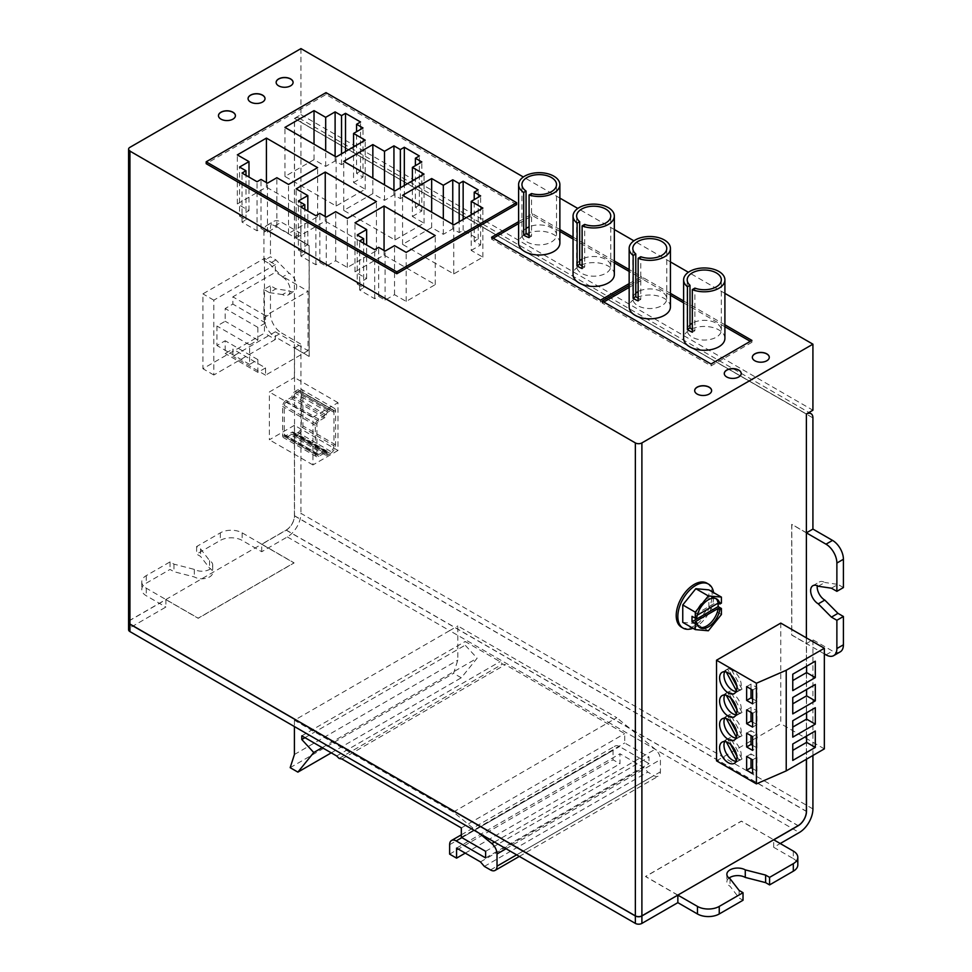 <?xml version="1.0" encoding="UTF-8"?>
<svg xmlns="http://www.w3.org/2000/svg" width="972" height="972" viewBox="0 0 972 972"><rect width="100%" height="100%" fill="white"/><g stroke="black" fill="none" stroke-linecap="round" stroke-linejoin="round"><path stroke-width="0.73" stroke-dasharray="4.86 3.65" d="M732.22 676.305L728.393 669.222A12.235 7.059 -120 0 0 726.813 669.623A12.235 7.059 -120 0 0 726.497 669.781A12.235 7.059 -120 0 0 725.513 670.571L726.315 672.041M736.448 690.825L736.825 691.529A12.235 7.059 -120 0 0 738.416 691.128A12.235 7.059 -120 0 0 738.732 690.971A12.235 7.059 -120 0 0 739.704 690.181L736.302 683.875M736.144 691.529A12.235 7.059 -120 0 0 736.825 691.529L739.704 690.181A12.235 7.059 -120 0 0 739.024 677.375A12.235 7.059 -120 0 0 728.393 669.222L725.513 670.571A12.235 7.059 -120 0 0 724.723 671.737M732.22 699.573L728.393 692.489A12.235 7.059 -120 0 0 726.813 692.89A12.235 7.059 -120 0 0 726.497 693.06A12.235 7.059 -120 0 0 725.513 693.838L726.315 695.308M736.448 714.092L736.825 714.797A12.235 7.059 -120 0 0 738.416 714.408A12.235 7.059 -120 0 0 738.732 714.238A12.235 7.059 -120 0 0 739.704 713.46L736.302 707.142M736.144 714.809A12.235 7.059 -120 0 0 736.825 714.797L739.704 713.46A12.235 7.059 -120 0 0 739.024 700.654A12.235 7.059 -120 0 0 728.393 692.489L725.513 693.838A12.235 7.059 -120 0 0 724.723 695.004M736.448 737.371L736.825 738.076A12.235 7.059 -120 0 0 738.416 737.675A12.235 7.059 -120 0 0 738.732 737.505A12.235 7.059 -120 0 0 739.704 736.727A12.235 7.059 -120 0 0 739.024 723.921A12.235 7.059 -120 0 0 728.393 715.769A12.235 7.059 -120 0 0 726.813 716.157A12.235 7.059 -120 0 0 726.497 716.328A12.235 7.059 -120 0 0 725.513 717.105L726.315 718.575M732.22 722.84L728.247 715.489L725.513 717.105A12.235 7.059 -120 0 0 724.723 718.272M736.144 738.076A12.235 7.059 -120 0 0 736.825 738.076L739.85 736.995L736.302 730.409M736.144 761.343A12.235 7.059 -120 0 0 736.825 761.343A12.235 7.059 -120 0 0 738.416 760.942A12.235 7.059 -120 0 0 738.732 760.784A12.235 7.059 -120 0 0 739.704 759.995L736.302 753.677M732.22 746.107L728.393 739.036A12.235 7.059 -120 0 0 726.813 739.437A12.235 7.059 -120 0 0 726.497 739.595A12.235 7.059 -120 0 0 725.513 740.385A12.235 7.059 -120 0 0 724.723 741.551M736.448 760.639L736.97 761.611L739.704 759.995A12.235 7.059 -120 0 0 739.024 747.189A12.235 7.059 -120 0 0 728.393 739.036L725.367 740.105L726.315 741.843M614.34 274.529A20.643 11.919 0 0 0 608.302 266.109A20.643 11.919 0 0 0 585.8 263.521A20.643 11.919 0 0 0 573.055 274.529M493.217 238.213L491.577 239.161L600.502 302.049L641.35 278.466L629.151 271.419M614.34 262.865L573.055 239.027M559.872 231.421L532.425 215.577L518.598 223.56M559.872 243.085A20.643 11.919 0 0 0 553.833 234.653A20.643 11.919 0 0 0 531.332 232.077A20.643 11.919 0 0 0 518.598 243.085M724.905 338.365A20.643 11.919 0 0 0 704.263 326.446A20.643 11.919 0 0 0 683.62 338.365M603.77 302.049L602.142 302.985L711.067 365.873L751.915 342.29L750.287 341.354M724.905 326.701L683.62 302.863M670.437 295.257L642.99 279.401L629.151 287.396M670.437 306.921A20.643 11.919 0 0 0 649.794 295.002A20.643 11.919 0 0 0 629.151 306.921M715.805 598.545A16.633 9.599 120 0 0 715.028 598.011A16.633 9.599 120 0 0 703.315 601.376A16.633 9.599 120 0 0 695.187 616.37L696.827 617.317M697.276 615.167L695.187 616.37M692.951 628.264A25.418 14.677 120 0 0 713.569 592.568M682.757 622.372L695.818 623.538L708.88 607.281L708.88 589.87M716.522 760.833L780.783 723.727L780.783 623.101M806.383 637.875L806.383 759.254M681.481 627.183A25.418 14.677 120 0 0 706.899 612.518A25.418 14.677 120 0 0 706.899 583.164M128.583 629.71A4.617 2.673 180 0 1 129.932 627.815L129.932 620.403L165.884 599.639L165.884 607.063L129.932 627.815M812.92 808.935L300.956 513.362A19.258 11.117 -60 0 1 287.335 536.945L261.735 551.719L242.137 540.408A15.406 8.894 0 0 0 220.34 540.408L196.611 554.113L200.548 556.385L209.563 568.134A10.789 6.221 180 0 1 212.722 572.544A10.789 6.221 180 0 1 206.064 578.291A10.789 6.221 180 0 1 194.315 576.943L173.964 571.694L170.051 569.434L146.274 583.164A15.406 8.894 0 0 0 141.766 589.457A15.406 8.894 0 0 0 146.274 595.751L165.884 607.063M479.293 833.296L453.389 812.045L294.419 720.264L449.635 630.646L608.606 722.427L616.783 717.713L457.812 625.932L457.812 660.146L453.572 673.329L461.287 677.788L477.143 658.19L465.175 645.177L465.175 641.508L500.045 661.64L502.488 664.095L505.319 664.678L624.717 733.617L624.717 742.973L649.017 757.006L649.017 763.591L619.565 746.581A9.246 5.334 -120 0 0 614.948 746.132A9.246 5.334 -120 0 0 613.028 750.36L613.028 759.8L619.966 763.81L619.966 753.774L643.853 767.564L647.753 772.072L653.877 775.607A9.246 5.334 -120 0 0 658.506 776.069A9.246 5.334 -120 0 0 660.413 771.841L660.413 759.63A9.246 5.334 -120 0 0 655.225 749.242L616.783 717.713M453.389 812.045L608.606 722.427L799.3 832.53M793.31 851.071L793.31 858.628L773.7 847.305L780.237 843.526M793.31 858.628A15.406 8.894 180 0 1 797.818 864.91M729.073 878.056A10.789 6.221 0 0 0 726.862 881.835A10.789 6.221 0 0 0 730.021 886.233L739.109 897.982L743.021 900.242M629.151 283.617L641.35 276.57L629.151 269.536M559.872 229.538L532.425 213.682L518.598 221.677M614.34 260.982L573.055 237.144M724.905 324.806L683.62 300.98M670.437 293.362L642.99 277.518L629.151 285.501M724.905 293.362L688.37 272.269M670.437 261.918L633.902 240.825M614.34 229.538L577.805 208.433M559.872 198.094L523.337 176.989M516.63 204.57L326.009 94.515L206.185 163.685M261.735 551.719L261.735 544.308L286.205 530.177A11.761 6.792 120 0 0 294.528 515.768L294.528 347.891L300.956 344.185L300.956 513.362M128.583 622.165A4.617 2.673 180 0 1 129.932 620.27L129.932 147.331M337.989 450.473L312.935 464.932L312.935 417.134L337.989 402.675L337.989 450.473L294.419 425.311L294.419 515.828A11.615 6.707 -60 0 1 286.205 530.044L261.735 544.174L242.137 532.85A15.406 8.894 0 0 0 220.34 532.85L196.611 546.556L200.548 548.84L209.563 560.589A10.789 6.221 180 0 1 212.722 564.987A10.789 6.221 180 0 1 206.064 570.746A10.789 6.221 180 0 1 194.315 569.398L173.964 564.149L170.051 561.889L146.274 575.618A15.406 8.894 0 0 0 141.766 581.912A15.406 8.894 0 0 0 146.274 588.194L198.191 618.168L294.054 562.837L261.735 544.174L129.932 620.27M677.849 895.103L645.542 876.44L741.393 821.097L773.7 839.759M129.932 620.403A4.617 2.673 0 0 0 128.583 622.226M677.739 895.163L645.542 876.574L741.393 821.231L773.809 839.82M165.884 599.639L198.191 618.301L294.054 562.958L261.735 544.308M773.7 847.305L773.7 839.881M812.92 755.487L812.92 639.77L806.493 643.476L806.493 759.193M337.989 402.675L294.419 377.513L294.419 347.964L309.108 356.445L309.108 245.758L294.419 237.265L294.419 347.964L274.809 336.64L281.345 332.861L300.956 344.185M300.956 48.6L300.956 114.635L294.419 118.414L294.419 237.265L274.809 225.954A15.406 8.894 -120 0 0 267.106 225.188A15.406 8.894 -120 0 0 263.922 232.235L263.922 260.545L270.459 256.766L275.914 259.925L289.073 273.181A10.789 6.221 60 0 1 296.12 282.682A10.789 6.221 60 0 1 294.467 291.321A10.789 6.221 60 0 1 289.073 290.786L275.914 288.854L270.459 285.695L270.459 313.992A15.406 8.894 -120 0 0 281.345 332.861M294.419 118.414L806.383 413.987L294.528 118.475A9.246 5.334 -60 0 1 299.036 118.074A9.246 5.334 -60 0 1 300.956 122.302L812.92 417.887M824.353 653.913L791.694 635.056L791.694 524.37L806.383 532.85M294.528 347.891L309.218 356.384L309.218 245.697L294.528 237.204L300.956 233.499L300.956 122.302M294.528 237.204L294.528 118.475M806.383 532.729L791.803 524.309L791.803 634.995L806.493 643.476M294.419 425.311L269.365 439.781L269.365 391.983L294.419 377.513M264.457 258.333L264.457 333.177L202.917 368.716L202.917 293.872L264.457 258.333L275.355 264.627L275.355 272.306L308.039 291.175L308.039 350.661L275.355 331.792L275.355 339.471L264.457 333.177M300.956 114.635L812.92 410.22M840.233 651.848A15.406 8.894 60 0 1 832.53 651.082L812.92 639.77M818.266 586.25L824.803 582.483A10.789 6.221 -120 0 0 819.408 581.949A10.789 6.221 -120 0 0 817.245 585.739M831.424 588.194L837.961 584.415L824.803 582.483M843.417 587.562L837.961 584.415M300.956 233.499L281.345 222.175A15.406 8.894 -120 0 0 273.642 221.409A15.406 8.894 -120 0 0 270.459 228.469L270.459 256.766M263.922 260.545L269.378 263.691L275.914 259.925M269.378 263.691L282.536 276.947L289.073 273.181M282.536 276.947A10.789 6.221 60 0 1 289.583 286.448A10.789 6.221 60 0 1 287.931 295.099A10.789 6.221 60 0 1 282.536 294.565L289.073 290.786M282.536 294.565L269.378 292.621L275.914 288.854M269.378 292.621L263.922 289.474L270.459 285.695M263.922 289.474L263.922 317.771A15.406 8.894 -120 0 0 274.809 336.64M739.109 890.437L739.109 897.982M730.021 878.688L730.021 886.233M196.611 546.556L196.611 554.113M200.548 548.84L200.548 556.385M209.563 560.589L209.563 568.134M194.315 569.398L194.315 576.943M173.964 564.149L173.964 571.694M170.051 561.889L170.051 569.434M326.009 92.619L326.009 94.515M471.213 250.412L480.642 244.968L474.215 241.263L478.175 238.966L463.146 230.291L459.185 232.575L452.758 228.87L443.317 234.313L431.665 227.582L402.578 244.373L453.778 273.934L482.865 257.143L471.213 250.412L471.213 214.812M482.865 257.143L482.865 208.093M453.778 273.934L453.778 224.884M402.578 244.373L402.578 195.323M431.665 227.582L431.665 212.115M443.317 234.313L443.317 218.846M452.758 228.87L452.758 224.289M459.185 232.575L459.185 221.762M463.146 230.291L463.146 219.465M478.175 238.966L478.175 189.917M474.215 241.263L474.215 199.625M480.642 244.968L480.642 195.919M357.21 284.031L363.637 287.748L359.664 290.033L374.694 298.708L378.667 296.424L385.094 300.129L394.523 294.686L406.175 301.417L435.262 284.626L384.062 255.065L354.987 271.856L366.638 278.587L357.21 284.031L357.21 234.981M366.638 278.587L366.638 245.005M354.987 271.856L354.987 222.807M384.062 255.065L384.062 250.484M435.262 284.626L435.262 235.576M406.175 301.417L406.175 252.368M394.523 294.686L394.523 245.637M385.094 300.129L385.094 251.08M378.667 296.424L378.667 247.374M374.694 298.708L374.694 249.658M359.664 290.033L359.664 240.983M363.637 287.748L363.637 243.267M298.38 250.071L304.807 253.789L300.846 256.073L315.876 264.749L319.837 262.464L326.264 266.17L335.705 260.727L347.356 267.458L376.443 250.667L325.243 221.106L296.156 237.897L307.82 244.628L298.38 250.071L298.38 201.022M307.82 244.628L307.82 211.046M296.156 237.897L296.156 188.847M325.243 221.106L325.243 216.525M376.443 250.667L376.443 201.605M347.356 267.458L347.356 218.396M335.705 260.727L335.705 211.677M326.264 266.17L326.264 217.12M319.837 262.464L319.837 213.403M315.876 264.749L315.876 215.699M300.846 256.073L300.846 207.024M304.807 253.789L304.807 209.308M239.562 216.112L245.989 219.818L242.028 222.114L257.058 230.789L261.018 228.505L267.446 232.211L276.874 226.768L288.538 233.499L317.613 216.707L266.425 187.146L237.338 203.938L248.99 210.669L239.562 216.112L239.562 167.062M248.99 210.669L248.99 177.086M237.338 203.938L237.338 154.888M266.425 187.146L266.425 182.566M317.613 216.707L317.613 167.646M288.538 233.499L288.538 184.437M276.874 226.768L276.874 177.718M267.446 232.211L267.446 183.161M261.018 228.505L261.018 179.443M257.058 230.789L257.058 181.74M242.028 222.114L242.028 173.052M245.989 219.818L245.989 175.349M412.383 216.452L421.824 211.009L415.396 207.291L419.357 205.007L404.328 196.332L400.367 198.616L393.939 194.91L384.499 200.354L372.847 193.622L343.76 210.414L394.96 239.975L424.047 223.183L412.383 216.452L412.383 180.853M424.047 223.183L424.047 174.122M394.96 239.975L394.96 190.913M343.76 210.414L343.76 161.364M372.847 193.622L372.847 178.155M384.499 200.354L384.499 184.887M393.939 194.91L393.939 190.33M400.367 198.616L400.367 187.803M404.328 196.332L404.328 185.506M419.357 205.007L419.357 155.957M415.396 207.291L415.396 165.665M421.824 211.009L421.824 161.947M353.565 182.493L362.993 177.05L356.566 173.332L360.539 171.048L345.51 162.373L341.537 164.657L335.109 160.951L325.681 166.394L314.029 159.663L284.942 176.454L336.142 206.015L365.217 189.224L353.565 182.493L353.565 146.894M365.217 189.224L365.217 140.162M336.142 206.015L336.142 156.954M284.942 176.454L284.942 127.405M314.029 159.663L314.029 144.196M325.681 166.394L325.681 150.915M335.109 160.951L335.109 156.37M341.537 164.657L341.537 153.843M345.51 162.373L345.51 151.547M360.539 171.048L360.539 121.986M356.566 173.332L356.566 131.706M362.993 177.05L362.993 127.988M724.274 373.588A8.469 4.896 0 0 0 724.274 373.649A8.469 4.896 0 0 0 726.752 377.1A8.469 4.896 0 0 0 735.986 378.169A8.469 4.896 0 0 0 741.223 373.649A8.469 4.896 0 0 0 741.223 373.588M694.676 390.671A8.469 4.896 0 0 0 694.676 390.732A8.469 4.896 0 0 0 697.155 394.195A8.469 4.896 0 0 0 706.389 395.252A8.469 4.896 0 0 0 711.626 390.732A8.469 4.896 0 0 0 711.626 390.671M276.145 82.438A8.469 4.896 0 0 0 276.145 82.511A8.469 4.896 0 0 0 278.624 85.961A8.469 4.896 0 0 0 287.858 87.03A8.469 4.896 0 0 0 293.094 82.511A8.469 4.896 0 0 0 293.082 82.438M248.067 98.646A8.469 4.896 0 0 0 248.067 98.719A8.469 4.896 0 0 0 250.557 102.169A8.469 4.896 0 0 0 259.791 103.239A8.469 4.896 0 0 0 265.016 98.719A8.469 4.896 0 0 0 265.016 98.646M218.469 115.741A8.469 4.896 0 0 0 218.469 115.802A8.469 4.896 0 0 0 220.96 119.264A8.469 4.896 0 0 0 230.194 120.321A8.469 4.896 0 0 0 235.418 115.802A8.469 4.896 0 0 0 235.418 115.741M752.34 357.38A8.469 4.896 0 0 0 752.34 357.441A8.469 4.896 0 0 0 754.831 360.904A8.469 4.896 0 0 0 764.065 361.961A8.469 4.896 0 0 0 769.289 357.441A8.469 4.896 0 0 0 769.289 357.38M287.335 536.945L449.635 630.646L457.812 625.932M294.419 754.491L457.812 660.146M294.419 720.264L294.419 726.558M290.178 767.661L453.572 673.329M331.258 752.85L461.287 677.788M322.218 747.638L477.143 658.19M304.965 737.675L465.175 645.177M301.782 735.84L465.175 641.508M336.652 755.973L500.045 661.64M339.094 758.427L502.488 664.095M341.925 759.011L505.319 664.678M461.323 827.95L624.717 733.617M461.323 837.305L624.717 742.973M485.623 851.338L649.017 757.006M485.623 857.924L649.017 763.591M449.635 854.133L613.028 759.8M465.26 853.124L619.966 763.81M456.573 848.106L619.966 753.774M480.46 861.897L643.853 767.564M484.36 866.404L647.753 772.072M824.353 748.877L780.783 723.727M792.763 744.005L792.763 760.42M792.763 720.738L792.763 737.153M792.763 697.471L792.763 713.885M792.763 674.203L792.763 690.618M752.607 768.633L756.969 771.148L752.607 773.663M756.969 771.148L756.969 757.346L751.004 753.908L751.004 758.938M751.004 753.908L746.642 756.423M756.969 757.346L752.607 759.861M752.607 745.354L756.969 747.869L752.607 750.384M756.969 747.869L756.969 734.079L751.004 730.64L751.004 735.67M751.004 730.64L746.642 733.155M756.969 734.079L752.607 736.594M752.607 722.087L756.969 724.602L756.969 710.811L751.004 707.361L751.004 712.403M756.969 710.811L752.607 713.327M756.969 724.602L752.607 727.117M751.004 707.361L746.642 709.888M752.607 698.819L756.969 701.334L756.969 687.544L751.004 684.094L751.004 689.124M756.969 687.544L752.607 690.059M756.969 701.334L752.607 703.85M751.004 684.094L746.642 686.609M708.345 630.767L695.818 623.538M721.406 614.523L708.88 607.281M721.406 603.126L718.138 601.231L692.015 616.321M718.138 603.126L718.138 601.231M695.187 621.752A16.633 9.599 120 0 0 698.394 626.806A16.633 9.599 120 0 0 699.257 627.207M275.355 339.471L213.816 374.998L213.816 300.166L275.355 264.627M213.816 300.166L202.917 293.872M213.816 374.998L202.917 368.716M275.355 331.792L232.867 356.323L232.867 349.07L225.188 353.504L225.188 340.759L216.938 345.522L216.938 326.021L225.188 321.258L225.188 308.525L232.867 304.09L232.867 296.837L275.355 272.306M312.935 417.134L269.365 391.983M312.935 464.932L269.365 439.781M308.039 350.661L265.55 375.18L265.55 367.926L232.867 349.07M265.55 375.18L232.867 356.323M265.55 367.926L257.872 372.361L257.872 359.628L249.622 364.391L249.622 344.89L257.872 340.127L257.872 327.382L265.55 322.947L265.55 315.693L308.039 291.175M265.55 315.693L232.867 296.837M265.55 322.947L232.867 304.09M257.872 327.382L225.188 308.525M257.872 340.127L225.188 321.258M249.622 344.89L216.938 326.021M249.622 364.391L216.938 345.522M257.872 359.628L225.188 340.759M257.872 372.361L225.188 353.504M330.699 453.268L327.892 454.884A4.617 2.673 -60 0 1 325.584 455.115A4.617 2.673 -60 0 1 324.624 453.001L318.828 456.342A4.994 2.88 -60 0 1 316.337 456.597A4.994 2.88 -60 0 1 315.293 454.313L315.293 425.311A4.994 2.88 -60 0 1 318.828 419.199L324.624 415.846A4.617 2.673 -60 0 1 327.892 410.196L330.699 408.568A6.938 3.997 -60 0 1 334.174 408.228A6.938 3.997 -60 0 1 335.607 411.399L335.607 444.775A6.938 3.997 -60 0 1 330.699 453.268L298.027 434.399L295.209 436.027A4.617 2.673 -60 0 1 292.9 436.246A4.617 2.673 -60 0 1 291.94 434.132L286.157 437.485A4.994 2.88 -60 0 1 283.654 437.728A4.994 2.88 -60 0 1 282.621 435.444L282.621 406.442A4.994 2.88 -60 0 1 286.157 400.33L291.94 396.989A4.617 2.673 -60 0 1 295.209 391.327L298.027 389.699A6.938 3.997 -60 0 1 301.49 389.359A6.938 3.997 -60 0 1 302.924 392.53L302.924 425.906A6.938 3.997 -60 0 1 298.027 434.399M324.624 453.001L291.94 434.132M324.624 415.846L291.94 396.989M333.967 445.723A4.617 2.673 -60 0 1 330.699 451.373L327.892 453.001A2.308 1.337 -60 0 1 326.738 453.122A2.308 1.337 -60 0 1 326.252 452.065A2.308 1.337 120 0 0 325.778 450.996A2.308 1.337 120 0 0 324.624 451.117L318.828 454.459A2.685 1.543 -60 0 1 317.492 454.592A2.685 1.543 -60 0 1 316.933 453.365L316.933 424.363A2.685 1.543 -60 0 1 318.828 421.083L324.624 417.741A2.308 1.337 120 0 0 326.252 414.91A2.308 1.337 -60 0 1 327.892 412.079L330.699 410.451A4.617 2.673 -60 0 1 333.019 410.22A4.617 2.673 -60 0 1 333.967 412.335L333.967 445.723L301.296 426.854A4.617 2.673 -60 0 1 298.027 432.516L295.209 434.132A2.308 1.337 -60 0 1 294.054 434.253A2.308 1.337 -60 0 1 293.58 433.196A2.308 1.337 120 0 0 293.094 432.139A2.308 1.337 120 0 0 291.94 432.248L286.157 435.59A2.685 1.543 -60 0 1 284.808 435.723A2.685 1.543 -60 0 1 284.249 434.496L284.249 405.506A2.685 1.543 -60 0 1 286.157 402.214L291.94 398.872A2.308 1.337 120 0 0 293.58 396.041A2.308 1.337 -60 0 1 295.209 393.21L298.027 391.582A4.617 2.673 -60 0 1 300.336 391.352A4.617 2.673 -60 0 1 301.296 393.478L301.296 426.854M642.99 279.401L642.99 277.518M751.915 342.29L751.915 340.407M711.067 365.873L711.067 363.99M602.142 302.985L602.142 301.101M641.35 278.466L641.35 276.57M600.502 302.049L600.502 300.154M491.577 239.161L491.577 237.265M532.425 215.577L532.425 213.682M689.986 324.782A17.071 9.854 0 0 0 687.192 330.188A17.071 9.854 0 0 0 692.186 337.163A17.071 9.854 0 0 0 710.799 339.301A17.071 9.854 0 0 0 721.333 330.188A17.071 9.854 0 0 0 710.884 321.1A17.071 9.854 0 0 0 692.319 323.141M692.319 329.544A17.071 9.854 0 0 0 694.895 330.735L694.895 288.113M638.142 298.185A16.986 9.805 0 0 0 640.791 299.364L640.791 256.742M635.785 293.204A16.986 9.805 0 0 0 632.821 298.744A16.986 9.805 0 0 0 637.79 305.682A16.986 9.805 0 0 0 656.294 307.796A16.986 9.805 0 0 0 666.78 298.744A16.986 9.805 0 0 0 656.525 289.741A16.986 9.805 0 0 0 638.142 291.612M582.107 265.891A17.059 9.854 0 0 0 584.694 267.033L584.694 224.411M579.677 260.751A17.059 9.854 0 0 0 576.639 266.352A17.059 9.854 0 0 0 581.633 273.314A17.059 9.854 0 0 0 600.222 275.453A17.059 9.854 0 0 0 610.756 266.352A17.059 9.854 0 0 0 600.526 257.325A17.059 9.854 0 0 0 582.107 259.135M529.084 235.309A17.289 9.987 0 0 0 531.562 236.172L531.562 193.55M526.059 228.444A17.289 9.987 0 0 0 521.94 234.908A17.289 9.987 0 0 0 527.006 241.967A17.289 9.987 0 0 0 545.851 244.13A17.289 9.987 0 0 0 556.531 234.908A17.289 9.987 0 0 0 547.09 226.014A17.289 9.987 0 0 0 529.084 226.828M694.895 330.735L692.319 332.217M640.791 299.364L638.142 300.895M584.694 267.033L582.107 268.527M531.562 236.172L529.084 237.605M736.788 755.961L739.157 760.359L742.037 759.011L739.85 760.274M739.157 760.359L736.97 761.611M742.037 759.011L730.422 737.505L727.542 738.842L730.543 744.382M727.542 738.842L725.367 740.105M730.422 737.505L728.247 738.756M736.788 732.694L739.157 737.092L742.037 735.743L739.85 736.995M739.157 737.092L736.97 738.343M742.037 735.743L730.422 714.226L727.542 715.574L730.543 721.115M727.542 715.574L725.367 716.838M730.422 714.226L728.247 715.489M736.788 709.426L739.157 713.825L742.037 712.476L739.85 713.727M739.157 713.825L736.97 715.076M742.037 712.476L730.422 690.958L727.542 692.307L730.543 697.847M727.542 692.307L725.367 693.571M730.422 690.958L728.247 692.222M736.788 686.159L739.157 690.545L742.037 689.209L739.85 690.46M739.157 690.545L736.97 691.809M742.037 689.209L730.422 667.691L727.542 669.04L730.543 674.58M727.542 669.04L725.367 670.291M730.422 667.691L728.247 668.955M286.205 530.044L798.17 825.629M286.205 530.177L798.061 825.69M294.419 515.828L806.383 811.413M294.528 515.768L806.383 811.28M825.993 654.861L832.53 651.082M274.809 225.954L281.345 222.175M263.922 232.235L270.459 228.469M263.922 317.771L270.459 313.992M242.137 532.85L242.137 540.408M220.34 532.85L220.34 540.408M146.274 575.618L146.274 583.164M146.274 588.194L146.274 595.751M494.469 842.056L655.225 749.242M461.882 837.633L619.565 746.581M449.635 844.692L613.028 750.36M490.483 869.94L653.877 775.607M516.63 854.85L660.413 771.841M506.06 848.75L660.413 759.63M327.892 454.884L295.209 436.027M335.607 444.775L302.924 425.906M335.607 411.399L302.924 392.53M330.699 408.568L298.027 389.699M327.892 410.196L295.209 391.327M318.828 419.199L286.157 400.33M315.293 425.311L282.621 406.442M315.293 454.313L282.621 435.444M318.828 456.342L286.157 437.485M327.892 453.001L295.209 434.132M330.699 451.373L298.027 432.516M326.252 452.065L293.58 433.196M324.624 451.117L291.94 432.248M318.828 454.459L286.157 435.59M316.933 453.365L284.249 434.496M316.933 424.363L284.249 405.506M318.828 421.083L286.157 402.214M324.624 417.741L291.94 398.872M326.252 414.91L293.58 396.041M327.892 412.079L295.209 393.21M330.699 410.451L298.027 391.582M333.967 412.335L301.296 393.478M715.028 598.011L716.656 598.946M812.871 585.715L819.408 581.949M299.036 118.074L808.983 412.493M267.106 225.188L273.642 221.409M287.931 295.099L294.467 291.321M726.862 874.278L726.862 881.835M212.722 564.987L212.722 572.544M141.766 581.912L141.766 589.457M461.323 834.827L614.948 746.132M519.34 856.417L658.506 776.069M726.497 739.595L722.135 742.11M738.732 760.784L734.37 763.299M726.497 716.328L722.135 718.843M738.732 737.505L734.37 740.02M726.497 693.06L722.135 695.575M738.732 714.238L734.37 716.753M726.497 669.781L722.135 672.296M738.732 690.971L734.37 693.486M698.394 626.806L700.034 627.754M325.584 455.115L292.9 436.246M334.174 408.228L301.49 389.359M316.337 456.597L283.654 437.728M326.738 453.122L294.054 434.253M325.778 450.996L293.094 432.139M317.492 454.592L284.808 435.723M333.019 410.22L300.336 391.352M721.333 330.188L721.333 279.875M687.192 330.188L687.192 279.875M666.78 298.744L666.78 248.431M632.821 298.744L632.821 248.431M610.756 266.352L610.756 216.039M576.639 266.352L576.639 216.039M556.531 234.908L556.531 184.595M521.94 234.908L521.94 184.595"/><path stroke-width="1.46" d="M726.315 672.041L736.448 690.825M724.723 671.737A12.235 7.059 -120 0 0 732.609 690.363A12.235 7.059 -120 0 0 736.144 691.529M726.315 695.308L736.448 714.092M724.723 695.004A12.235 7.059 -120 0 0 732.609 713.63A12.235 7.059 -120 0 0 736.144 714.809M726.315 718.575L736.448 737.371M724.723 718.272A12.235 7.059 -120 0 0 732.609 736.91A12.235 7.059 -120 0 0 736.144 738.076M736.302 753.677L732.22 746.107M573.055 216.039L573.055 274.529A20.643 11.919 0 0 0 593.698 286.448A20.643 11.919 0 0 0 614.34 274.529L614.34 216.039A20.643 11.919 0 0 0 608.302 207.619A20.643 11.919 0 0 0 585.8 205.031A20.643 11.919 0 0 0 573.055 216.039A20.643 11.919 0 0 0 577.113 223.135L577.113 265.757A20.643 11.919 180 0 0 582.107 268.527L582.107 225.905A20.643 11.919 0 0 0 603.369 226.573A20.643 11.919 0 0 0 614.34 216.039M629.151 271.419L614.34 262.865M573.055 239.027L559.872 231.421M518.598 223.56L493.217 238.213M518.598 184.595L518.598 243.085A20.643 11.919 0 0 0 539.229 255.004A20.643 11.919 0 0 0 559.872 243.085L559.872 184.595A20.643 11.919 0 0 0 553.833 176.175A20.643 11.919 0 0 0 531.332 173.587A20.643 11.919 0 0 0 518.598 184.595A20.643 11.919 0 0 0 523.689 192.432L523.689 235.054A20.643 11.919 180 0 0 529.084 237.605L529.084 194.971A20.643 11.919 0 0 0 559.872 184.595M683.62 279.875L683.62 338.365A20.643 11.919 0 0 0 687.423 345.254A20.643 11.919 0 0 0 689.67 346.785A20.643 11.919 0 0 0 712.16 349.373A20.643 11.919 0 0 0 724.905 338.365L724.905 279.875A20.643 11.919 0 0 0 704.263 267.956A20.643 11.919 0 0 0 683.62 279.875A20.643 11.919 0 0 0 687.423 286.764L687.423 329.387A20.643 11.919 180 0 0 692.319 332.217L692.319 289.595A20.643 11.919 0 0 0 713.74 290.458A20.643 11.919 0 0 0 724.905 279.875M750.287 341.354L724.905 326.701M683.62 302.863L670.437 295.257M629.151 287.396L603.77 302.049M629.151 248.431L629.151 306.921A20.643 11.919 0 0 0 635.202 315.341A20.643 11.919 0 0 0 638.142 316.75A20.643 11.919 0 0 0 659.429 317.455A20.643 11.919 0 0 0 670.437 306.921L670.437 248.431A20.643 11.919 0 0 0 649.794 236.512A20.643 11.919 0 0 0 629.151 248.431A20.643 11.919 0 0 0 633.161 255.49L633.161 298.112A20.643 11.919 180 0 0 638.142 300.895L638.142 258.273A20.643 11.919 0 0 0 659.429 258.977A20.643 11.919 0 0 0 670.437 248.431M695.284 612.178L708.345 595.933L721.406 597.1L721.406 603.126L719.875 604.013A16.633 9.599 120 0 0 716.656 598.946A16.633 9.599 120 0 0 704.955 602.312A16.633 9.599 120 0 0 696.827 617.317L695.284 618.204L695.284 612.178L682.757 604.948L682.757 622.372L695.284 629.601L708.345 630.767L721.406 614.523L721.406 608.496L718.138 606.613L718.138 603.126M715.805 598.545A16.633 9.599 120 0 1 718.235 603.065L719.875 604.013M718.235 603.065L697.276 615.167M713.569 592.568A25.418 14.677 120 0 0 708.527 584.111A25.418 14.677 120 0 0 695.818 585.363A25.418 14.677 120 0 0 679.209 607.767A25.418 14.677 120 0 0 683.109 628.131A25.418 14.677 120 0 0 692.951 628.264M721.406 597.1L708.88 589.87L695.818 588.704L682.757 604.948M756.41 783.869L786.227 770.893L824.353 748.877L824.353 648.251L780.783 623.101L716.522 660.207L716.522 760.833L756.41 783.869L756.41 683.243L716.522 660.207M523.337 176.989L300.956 48.6L129.932 147.331A4.617 2.673 0 0 0 128.583 149.226A4.617 2.673 0 0 0 129.932 151.11L635.36 442.916A4.617 2.673 0 0 0 641.897 442.916L812.92 344.185L724.905 293.362M806.383 759.254L806.383 811.413A11.615 6.707 -60 0 1 798.17 825.629L641.897 915.855A4.617 2.673 180 0 1 635.36 915.855L129.932 624.048A4.617 2.673 180 0 1 128.583 622.165L128.583 149.226M812.92 344.185L812.92 410.22L806.383 413.987L806.383 637.875M708.527 584.111L706.899 583.164A25.418 14.677 120 0 0 694.19 584.427A25.418 14.677 120 0 0 677.581 606.82A25.418 14.677 120 0 0 681.481 627.183L683.109 628.131M128.583 622.226A4.617 2.673 0 0 0 128.583 622.287A4.617 2.673 0 0 0 129.932 624.17L129.932 631.593L635.36 923.4L635.36 915.976A4.617 2.673 0 0 0 641.897 915.976L677.739 895.163M129.932 631.593A4.617 2.673 180 0 1 128.583 629.71L128.583 622.287M780.237 843.526L799.3 832.53A19.258 11.117 120 0 0 812.92 808.935L812.92 755.487M773.7 839.759L793.31 851.071A15.406 8.894 180 0 1 797.818 857.365L797.818 864.91A15.406 8.894 180 0 1 793.31 871.204L769.581 884.909L765.632 882.637L745.269 877.424A10.789 6.221 0 0 0 729.073 878.056M797.818 857.365A15.406 8.894 180 0 1 793.31 863.658L769.581 877.364L765.632 875.079L745.269 869.879A10.789 6.221 0 0 0 733.52 868.531A10.789 6.221 0 0 0 726.862 874.278A10.789 6.221 0 0 0 730.021 878.688L739.109 890.437L743.021 892.697L743.021 900.242L719.244 913.972A15.406 8.894 180 0 1 697.459 913.972L677.849 902.648L641.897 923.4A4.617 2.673 180 0 1 635.36 923.4M518.598 221.677L491.577 237.265L600.502 300.154L629.151 283.617M629.151 269.536L614.34 260.982M573.055 237.144L559.872 229.538M629.151 285.501L602.142 301.101L711.067 363.99L751.915 340.407L724.905 324.806M683.62 300.98L670.437 293.362M754.831 360.77A8.469 4.896 0 0 0 764.065 361.827A8.469 4.896 0 0 0 769.289 357.307A8.469 4.896 0 0 0 760.821 352.423A8.469 4.896 0 0 0 752.34 357.307A8.469 4.896 0 0 0 754.831 360.77M220.96 119.131A8.469 4.896 0 0 0 230.194 120.2A8.469 4.896 0 0 0 235.418 115.68A8.469 4.896 0 0 0 226.95 110.784A8.469 4.896 0 0 0 218.469 115.68A8.469 4.896 0 0 0 220.96 119.131M250.557 102.048A8.469 4.896 0 0 0 259.791 103.105A8.469 4.896 0 0 0 265.016 98.585A8.469 4.896 0 0 0 256.547 93.701A8.469 4.896 0 0 0 248.067 98.585A8.469 4.896 0 0 0 250.557 102.048M278.624 85.84A8.469 4.896 0 0 0 287.858 86.897A8.469 4.896 0 0 0 293.094 82.377A8.469 4.896 0 0 0 284.614 77.493A8.469 4.896 0 0 0 276.145 82.377A8.469 4.896 0 0 0 278.624 85.84M697.155 394.061A8.469 4.896 0 0 0 706.389 395.13A8.469 4.896 0 0 0 711.626 390.61A8.469 4.896 0 0 0 703.145 385.714A8.469 4.896 0 0 0 694.676 390.61A8.469 4.896 0 0 0 697.155 394.061M726.752 376.978A8.469 4.896 0 0 0 735.986 378.035A8.469 4.896 0 0 0 741.223 373.515A8.469 4.896 0 0 0 732.742 368.631A8.469 4.896 0 0 0 724.274 373.515A8.469 4.896 0 0 0 726.752 376.978M688.37 272.269L670.437 261.918M633.902 240.825L614.34 229.538M577.805 208.433L559.872 198.094M396.807 273.74L516.63 204.57L516.63 202.674L326.009 92.619L206.185 161.802L206.185 163.685L396.807 273.74L396.807 271.856L516.63 202.674M129.932 624.17L635.36 915.976M773.809 839.82L798.17 825.75A11.761 6.792 120 0 0 806.493 811.341L806.493 759.193M806.383 413.987L806.383 532.729M806.493 532.79L812.92 529.084L832.53 540.396A15.406 8.894 60 0 1 843.417 559.264L843.417 587.562L836.88 591.341L831.424 588.194L818.266 586.25A10.789 6.221 -120 0 0 812.871 585.715A10.789 6.221 -120 0 0 811.219 594.354A10.789 6.221 -120 0 0 818.266 603.855L824.803 600.089L837.961 613.344L843.417 616.491L843.417 644.801A15.406 8.894 60 0 1 840.233 651.848L833.697 655.626A15.406 8.894 60 0 1 825.993 654.861L824.353 653.913M806.383 532.85L825.993 544.174A15.406 8.894 60 0 1 836.88 563.043L836.88 591.341M818.266 603.855L831.424 617.123L836.88 620.27L836.88 648.567A15.406 8.894 60 0 1 833.697 655.626M836.88 620.27L843.417 616.491M831.424 617.123L837.961 613.344M817.245 585.739A10.789 6.221 -120 0 0 824.803 600.089M812.92 529.084L812.92 417.887A9.246 5.334 120 0 0 811 413.659A9.246 5.334 120 0 0 806.493 414.048M677.849 895.224L677.849 902.648M743.021 892.697L719.244 906.414A15.406 8.894 180 0 1 697.459 906.414L677.849 895.103M745.269 869.879L745.269 877.424M765.632 875.079L765.632 882.637M769.581 877.364L769.581 884.909M206.185 161.802L396.807 271.856M365.217 140.162L353.565 133.443L362.993 127.988L356.566 124.282L360.539 121.986L345.51 113.311L341.537 115.607L335.109 111.889L325.681 117.333L314.029 110.614L284.942 127.405L336.142 156.954L365.217 140.162M424.047 174.122L412.383 167.403L421.824 161.947L415.396 158.242L419.357 155.957L404.328 147.27L400.367 149.566L393.939 145.849L384.499 151.304L372.847 144.573L343.76 161.364L394.96 190.913L424.047 174.122M248.99 161.607L239.562 167.062L245.989 170.768L242.028 173.052L257.058 181.74L261.018 179.443L267.446 183.161L276.874 177.718L288.538 184.437L317.613 167.646L266.425 138.097L237.338 154.888L248.99 161.607L248.99 177.086M307.82 195.579L298.38 201.022L304.807 204.728L300.846 207.024L315.876 215.699L319.837 213.403L326.264 217.12L335.705 211.677L347.356 218.396L376.443 201.605L325.243 172.056L296.156 188.847L307.82 195.579L307.82 211.046M366.638 229.538L357.21 234.981L363.637 238.687L359.664 240.983L374.694 249.658L378.667 247.374L385.094 251.08L394.523 245.637L406.175 252.368L435.262 235.576L384.062 206.015L354.987 222.807L366.638 229.538L366.638 245.005M482.865 208.093L471.213 201.362L480.642 195.919L474.215 192.201L478.175 189.917L463.146 181.229L459.185 183.526L452.758 179.808L443.317 185.263L431.665 178.532L402.578 195.323L453.778 224.884L482.865 208.093M471.213 214.812L471.213 201.362M431.665 212.115L431.665 178.532M443.317 218.846L443.317 185.263M452.758 224.289L452.758 179.808M459.185 221.762L459.185 183.526M463.146 219.465L463.146 181.229M474.215 199.625L474.215 192.201M384.062 250.484L384.062 206.015M363.637 243.267L363.637 238.687M325.243 216.525L325.243 172.056M304.807 209.308L304.807 204.728M266.425 182.566L266.425 138.097M245.989 175.349L245.989 170.768M412.383 180.853L412.383 167.403M372.847 178.155L372.847 144.573M384.499 184.887L384.499 151.304M393.939 190.33L393.939 145.849M400.367 187.803L400.367 149.566M404.328 185.506L404.328 147.27M415.396 165.665L415.396 158.242M353.565 146.894L353.565 133.443M314.029 144.196L314.029 110.614M325.681 150.915L325.681 117.333M335.109 156.37L335.109 111.889M341.537 153.843L341.537 115.607M345.51 151.547L345.51 113.311M356.566 131.706L356.566 124.282M741.223 373.588A8.469 4.896 0 0 0 732.742 368.752A8.469 4.896 0 0 0 724.274 373.588M711.626 390.671A8.469 4.896 0 0 0 703.145 385.848A8.469 4.896 0 0 0 694.676 390.671M293.082 82.438A8.469 4.896 0 0 0 284.614 77.614A8.469 4.896 0 0 0 276.145 82.438M265.016 98.646A8.469 4.896 0 0 0 256.547 93.822A8.469 4.896 0 0 0 248.067 98.646M235.418 115.741A8.469 4.896 0 0 0 226.95 110.905A8.469 4.896 0 0 0 218.469 115.741M769.289 357.38A8.469 4.896 0 0 0 760.821 352.544A8.469 4.896 0 0 0 752.34 357.38M294.419 726.558L294.419 754.491L290.178 767.661L297.894 772.12L313.749 752.522L301.782 739.51L301.782 735.84L336.652 755.973L339.094 758.427L341.925 759.011L461.323 827.95L461.323 837.305L485.623 851.338L485.623 857.924L456.172 840.926A9.246 5.334 -120 0 0 451.555 840.464A9.246 5.334 -120 0 0 449.635 844.692L449.635 854.133L456.573 858.142L456.573 848.106L480.46 861.897L484.36 866.404L490.483 869.94A9.246 5.334 -120 0 0 495.113 870.402A9.246 5.334 -120 0 0 497.02 866.173L497.02 853.963A9.246 5.334 -120 0 0 491.832 843.574L479.293 833.296M297.894 772.12L331.258 752.85M313.749 752.522L322.218 747.638M301.782 739.51L304.965 737.675M456.573 858.142L465.26 853.124M824.353 648.251L786.227 670.267L756.41 683.243M728.259 739.425A12.235 7.059 -120 0 0 734.37 740.02A12.235 7.059 -120 0 0 734.37 725.902A12.235 7.059 -120 0 0 722.135 718.843A12.235 7.059 -120 0 0 720.264 728.636A12.235 7.059 -120 0 0 728.259 739.425M752.607 750.384L752.607 736.594L746.642 733.155L746.642 746.946L752.607 750.384M752.607 773.663L752.607 759.861L746.642 756.423L746.642 770.213L752.607 773.663M728.259 762.692A12.235 7.059 -120 0 0 734.37 763.299A12.235 7.059 -120 0 0 734.37 749.169A12.235 7.059 -120 0 0 722.135 742.11A12.235 7.059 -120 0 0 720.264 751.915A12.235 7.059 -120 0 0 728.259 762.692M746.642 723.678L752.607 727.117L752.607 713.327L746.642 709.888L746.642 723.678L751.004 721.163L752.607 722.087M746.642 700.411L752.607 703.85L752.607 690.059L746.642 686.609L746.642 700.411L751.004 697.896L752.607 698.819M728.259 716.145A12.235 7.059 -120 0 0 734.37 716.753A12.235 7.059 -120 0 0 734.37 702.635A12.235 7.059 -120 0 0 722.135 695.575A12.235 7.059 -120 0 0 720.264 705.368A12.235 7.059 -120 0 0 728.259 716.145M728.259 692.878A12.235 7.059 -120 0 0 734.37 693.486A12.235 7.059 -120 0 0 734.37 679.367A12.235 7.059 -120 0 0 722.135 672.296A12.235 7.059 -120 0 0 720.264 682.101A12.235 7.059 -120 0 0 728.259 692.878M815.301 724.14L815.301 707.725L792.763 720.738L792.763 737.153L815.301 724.14L806.578 719.11L806.578 712.755L815.301 707.725M815.301 747.419L815.301 731.005L792.763 744.005L792.763 760.42L815.301 747.419L806.578 742.377L806.578 736.035L815.301 731.005M786.227 770.893L786.227 670.267M815.301 700.873L815.301 684.458L792.763 697.471L792.763 713.885L815.301 700.873L806.578 695.843L806.578 689.488L792.763 697.471M815.301 677.606L815.301 661.191L792.763 674.203L792.763 690.618L815.301 677.606L806.578 672.575L806.578 666.221L792.763 674.203M792.763 750.36L806.578 742.377M806.578 736.035L792.763 744.005M792.763 727.092L806.578 719.11M806.578 712.755L792.763 720.738M792.763 703.825L806.578 695.843M806.578 689.488L815.301 684.458M792.763 680.546L806.578 672.575M806.578 666.221L815.301 661.191M724.723 741.551A12.235 7.059 -120 0 0 732.609 760.177A12.235 7.059 -120 0 0 736.144 761.343M726.315 741.843L736.448 760.639M751.004 758.938L751.004 767.698L752.607 768.633M751.004 767.698L746.642 770.213M751.004 735.67L751.004 744.431L752.607 745.354M751.004 744.431L746.642 746.946M751.004 712.403L751.004 721.163M751.004 689.124L751.004 697.896M736.302 730.409L732.22 722.84M736.302 707.142L732.22 699.573M736.302 683.875L732.22 676.305M708.345 595.933L695.818 588.704M695.284 618.204L692.015 616.321L692.015 621.691L718.138 606.613M692.015 621.691L695.284 623.574L695.284 629.601M695.284 623.574L696.827 622.688A16.633 9.599 120 0 0 700.034 627.754A16.633 9.599 120 0 0 711.747 624.389A16.633 9.599 120 0 0 719.875 609.383L721.406 608.496M699.257 627.207A16.633 9.599 120 0 0 718.235 608.436L695.187 621.752L696.827 622.688M719.875 609.383L718.235 608.436M692.319 289.595L694.895 288.113A17.071 9.854 0 0 0 712.367 288.55A17.071 9.854 0 0 0 721.333 279.875A17.071 9.854 0 0 0 704.263 270.022A17.071 9.854 0 0 0 687.192 279.875A17.071 9.854 0 0 0 689.986 285.282L687.423 286.764M638.142 258.273L640.791 256.742A16.986 9.805 0 0 0 658.02 257.009A16.986 9.805 0 0 0 666.78 248.431A16.986 9.805 0 0 0 649.794 238.626A16.986 9.805 0 0 0 632.821 248.431A16.986 9.805 0 0 0 635.785 253.971L633.161 255.49M582.107 225.905L584.694 224.411A17.059 9.854 0 0 0 601.984 224.654A17.059 9.854 0 0 0 610.756 216.039A17.059 9.854 0 0 0 593.698 206.198A17.059 9.854 0 0 0 576.639 216.039A17.059 9.854 0 0 0 579.677 221.652L577.113 223.135M529.084 194.971L531.562 193.55A17.289 9.987 0 0 0 556.531 184.595A17.289 9.987 0 0 0 539.229 174.62A17.289 9.987 0 0 0 521.94 184.595A17.289 9.987 0 0 0 526.059 191.059L523.689 192.432M692.319 323.141A17.071 9.854 0 0 0 689.986 324.782M689.986 285.282L689.986 327.904A17.071 9.854 0 0 0 692.186 329.472A17.071 9.854 0 0 0 692.319 329.544M635.785 253.971L635.785 296.594A16.986 9.805 0 0 0 637.79 297.991A16.986 9.805 0 0 0 638.142 298.185M638.142 291.612A16.986 9.805 0 0 0 635.785 293.204M579.677 221.652L579.677 264.275A17.059 9.854 0 0 0 581.633 265.623A17.059 9.854 0 0 0 582.107 265.891M582.107 259.135A17.059 9.854 0 0 0 579.677 260.751M526.059 191.059L526.059 233.693A17.289 9.987 0 0 0 527.006 234.276A17.289 9.987 0 0 0 529.084 235.309M529.084 226.828A17.289 9.987 0 0 0 526.059 228.444M689.986 327.904L687.423 329.387M635.785 296.594L633.161 298.112M579.677 264.275L577.113 265.757M526.059 233.693L523.689 235.054M730.543 744.382L736.788 755.961M730.543 721.115L736.788 732.694M730.543 697.847L736.788 709.426M730.543 674.58L736.788 686.159M641.897 442.916L641.897 915.855M129.932 151.11L129.932 624.048M635.36 915.855L635.36 442.916M825.993 544.174L832.53 540.396M836.88 648.567L843.417 644.801M836.88 563.043L843.417 559.264M641.897 915.976L641.897 923.4M697.459 906.414L697.459 913.972M719.244 906.414L719.244 913.972M793.31 863.658L793.31 871.204M491.832 843.574L494.469 842.056M456.172 840.926L461.882 837.633M497.02 866.173L516.63 854.85M497.02 853.963L506.06 848.75M808.983 412.493L811 413.659M451.555 840.464L461.323 834.827M495.113 870.402L519.34 856.417"/></g></svg>
